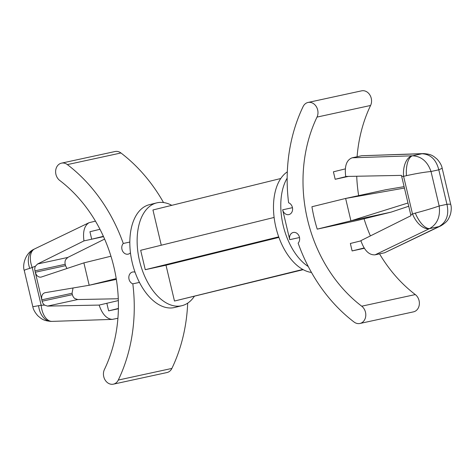 <?xml version="1.0" encoding="UTF-8"?>
<svg xmlns="http://www.w3.org/2000/svg" width="475" height="475" viewBox="0 0 475 475"><rect width="100%" height="100%" fill="white"/><g stroke="black" fill="none" stroke-linecap="round" stroke-linejoin="round"><path stroke-width="0.71" d="M24.267 270.53C24.261 270.109 26.095 269.396 29.771 268.393A18.412 12.789 -117.5 0 1 33.968 249.238L33.968 249.238C24.991 253.276 22.313 265.555 24.267 270.53L32.828 306.731L41.153 305.235A18.412 10.498 88.1 0 0 52.137 321.385L51.484 321.397A18.412 12.867 -90.5 0 1 38.618 305.817M29.771 268.393L35.417 266.214A6.139 5.017 -102.2 0 0 34.96 270.851L42.138 301.209A6.139 5.017 -102.2 0 0 44.614 305.122L41.153 305.235L32.288 267.722A18.412 10.414 64.3 0 1 34.669 248.888L89.051 222.698L95.451 221.136M117.913 318.268L112.248 319.396C106.59 318.915 102.22 314.141 99.138 305.081L47.53 306.096L44.614 305.122M118.346 300.58L99.138 305.081M118.388 308.75L108.633 310.87L106.869 303.4M118.394 308.465L108.633 310.87M73.037 287.987L72.058 293.259L72.384 294.648A6.139 5.017 -102.2 0 0 74.86 298.561L77.746 299.541L118.281 298.751M110.954 256.215L83.891 262.877L41.01 277.139C38.291 277.364 36.379 275.738 35.287 272.24L65.538 265.679L66.969 268.512M72.058 293.259L41.806 299.82C41.218 296.067 42.251 293.698 44.911 292.725L89.181 285.267L116.345 279.377M83.891 262.877L89.181 285.267L116.221 278.611M161.28 245.225L152.944 209.968L280.778 178.505M274.111 217.449L140.671 250.295L145.261 269.699L166.001 265.204L174.473 301.031L303.216 269.669M174.473 301.031L302.801 269.444M166.001 265.204L278.914 237.411M145.261 269.699L278.718 236.853M171.784 205.331A52.927 30.501 76.2 0 0 156.673 202.89A52.927 30.501 76.2 0 0 139.507 260.745A52.927 30.501 76.2 0 0 181.973 305.674A52.927 30.501 76.2 0 0 194.222 296.495M156.673 202.89L149.37 204.689A52.927 30.501 76.2 0 0 132.204 262.544A52.927 30.501 76.2 0 0 174.669 307.473L181.973 305.674M287.316 171.849A52.927 30.501 76.2 0 0 275.862 227.187A52.927 30.501 76.2 0 0 311.475 272.454M287.161 178.155A52.927 30.501 76.2 0 0 283.165 225.388A52.927 30.501 76.2 0 0 308.275 266.54M308.032 102.457L361.612 90.838A9.589 7.837 77.8 0 1 369.883 94.994A9.589 7.837 77.8 0 1 370.589 105.468L317.009 117.093A9.589 7.837 77.8 0 0 316.303 106.614A9.589 7.837 77.8 0 0 308.032 102.457A9.589 7.837 77.8 0 0 303.115 106.572A156.809 128.137 77.8 0 0 288.598 202.777A6.139 5.017 77.8 0 1 292.6 208.97A6.139 5.017 77.8 0 1 288.83 214.599A6.139 5.017 77.8 0 1 282.661 209.802L289.72 239.661A6.139 5.017 77.8 0 1 293.289 232.465A6.139 5.017 77.8 0 1 298.995 235.903A6.139 5.017 77.8 0 1 298.14 243.147A156.809 128.137 77.8 0 0 354.047 322.02A9.589 7.837 77.8 0 0 359.913 323.481L413.493 311.855A9.589 7.837 77.8 0 0 419.324 304.439A9.589 7.837 77.8 0 0 415.293 294.571L361.713 306.197A9.589 7.837 77.8 0 1 365.744 316.065A9.589 7.837 77.8 0 1 359.913 323.481M163.525 202.546A156.809 128.137 -102.2 0 0 120.953 152.98A9.589 7.837 -102.2 0 0 115.087 151.519L61.507 163.145A9.589 7.837 -102.2 0 0 55.676 170.561A9.589 7.837 -102.2 0 0 59.708 180.429A137.631 112.468 77.8 0 1 104.411 369.532A9.589 7.837 -102.2 0 0 105.117 380.006A9.589 7.837 -102.2 0 0 113.388 384.162A9.589 7.837 -102.2 0 0 118.299 380.053A156.809 128.137 -102.2 0 0 132.822 283.842A6.139 5.017 -102.2 0 1 128.82 277.649A6.139 5.017 -102.2 0 1 132.59 272.021A6.139 5.017 -102.2 0 1 135.066 272.234M113.388 384.162L166.968 372.543A9.589 7.837 -102.2 0 0 171.885 368.428A156.809 128.137 -102.2 0 0 187.684 303.151M129.817 242.054L123.28 243.473A6.139 5.017 -102.2 0 0 122.425 250.723A6.139 5.017 -102.2 0 0 128.131 254.155A6.139 5.017 -102.2 0 0 130.453 252.777M123.28 243.473A156.809 128.137 -102.2 0 0 67.373 164.599A9.589 7.837 -102.2 0 0 61.507 163.145M139.46 282.399L132.822 283.842M370.589 105.468A137.631 112.468 -102.2 0 0 357.087 156.732M356.719 176.249A137.631 112.468 -102.2 0 0 358.655 195.623M364.046 218.785A137.631 112.468 -102.2 0 0 370.387 235.915M379.549 253.864A137.631 112.468 -102.2 0 0 415.293 294.571M317.009 117.093A137.631 112.468 -102.2 0 0 361.713 306.197M317.223 229.134L350.924 220.839L391.109 212.123L357.408 220.418L317.223 229.134A137.631 112.468 77.8 0 1 311.927 206.744L345.634 198.449L385.819 189.733L404.106 186.651M104.613 239.085L67.788 257.438L65.663 259.653A6.139 5.017 -102.2 0 0 65.206 264.29L65.538 265.679M442.172 168.269C441.762 165.591 440.093 162.575 437.178 159.226C433.532 156.245 431.888 154.143 423.516 153.603L423.516 153.603A18.412 12.867 89.5 0 0 421.99 153.746C430.599 154.262 436.204 159.618 438.793 169.818L431.015 171.505L439.167 205.99L446.945 204.303C449.202 214.611 446.613 222.003 439.179 226.48A18.412 12.789 62.5 0 0 441.032 225.762L441.032 225.762C448.305 221.19 448.566 218.797 450.431 214.433C451.422 210.3 451.523 206.981 450.733 204.47L442.172 168.269L438.793 169.818L446.945 204.303C449.362 204.113 450.621 204.167 450.733 204.47M415.304 213.097C424.84 210.591 432.796 208.222 439.167 205.99C440.515 216.499 437.356 224.01 429.697 228.534A18.412 7.748 65.7 0 1 415.304 213.097L410.733 214.676L401.678 176.391L403.596 176.326A18.412 10.498 -91.9 0 1 412.276 155.812L352.147 157.801C346.53 159.933 344.381 166.149 345.711 176.463L401.458 175.376L401.678 176.391M421.782 153.752A18.412 10.498 -91.9 0 1 422.863 153.615L361.653 155.741L421.99 153.746L412.508 155.8A18.412 7.826 87 0 0 406.457 175.673C416.082 173.547 424.27 172.158 431.015 171.505C427.512 161.506 421.343 156.269 412.508 155.8L412.276 155.812M438.995 226.569L384.596 252.771L440.331 226.112A18.412 10.414 -115.7 0 1 438.995 226.569L429.489 228.629A18.412 10.414 -115.7 0 1 412.466 213.839L403.596 176.326L406.457 175.673M422.863 153.615L423.516 153.603M348.412 176.409L335.178 179.277L333.414 171.813L345.313 168.886M335.178 179.277L346.708 176.439M35.417 266.214L37.578 263.993L83.968 240.89C82.68 231.693 84.378 225.625 89.051 222.698M83.968 240.89L91.693 239.21L89.929 231.747L99.964 229.277M103.532 236.645L91.693 239.21L103.39 236.33M407.972 202.997L350.924 220.839L345.634 198.449L404.439 188.064M391.109 212.123L408.738 206.251M361.653 155.741L352.147 157.801M384.596 252.771L375.09 254.832C369.057 255.229 364.319 250.503 360.881 240.653L410.988 215.68L410.733 214.676M364.135 247.974L352.117 250.937L364.331 248.283M360.947 240.861L350.354 243.473L352.117 250.937M77.746 299.541L47.53 306.096M72.384 294.648L42.138 301.209M292.457 207.676L282.661 209.802M289.72 239.661L299.517 237.536M171.885 368.428L118.299 380.053M120.953 152.98L67.373 164.599M67.788 257.438L37.578 263.993M429.489 228.629L375.09 254.832M65.206 264.29L34.96 270.851M51.484 321.397C43.112 320.857 41.468 318.755 37.822 315.774C34.907 312.425 33.238 309.409 32.828 306.731M112.248 319.396L52.137 321.385M441.032 225.762L440.331 226.112M34.669 248.888L33.968 249.238"/></g></svg>

